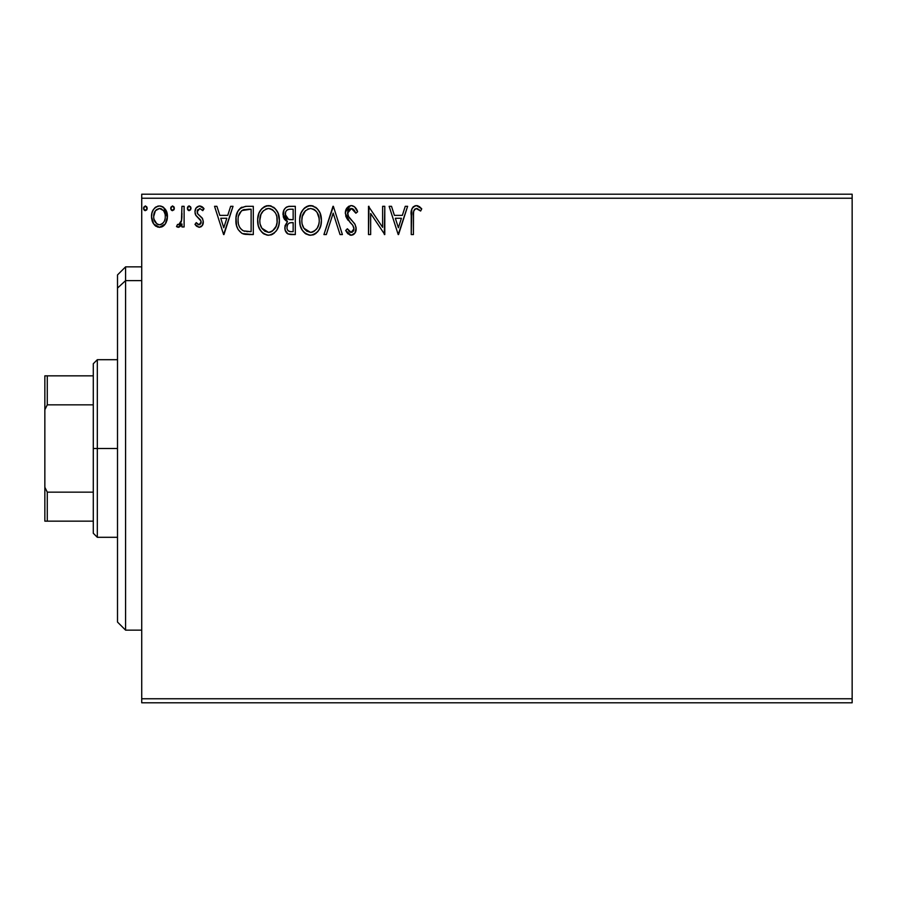 <?xml version="1.0" encoding="UTF-8"?>
<svg xmlns="http://www.w3.org/2000/svg" width="897" height="897" viewBox="0 0 897 897"><rect width="100%" height="100%" fill="white"/><g stroke="black" fill="none" stroke-linecap="round" stroke-linejoin="round"><path stroke-width="1.35" d="M141.726 702.799L852.15 702.799L141.726 702.799L141.726 198.237L852.15 198.237L852.15 698.763L141.726 698.763L141.726 702.799M852.15 194.201L141.726 194.201L141.726 698.763L852.15 698.763L852.15 702.799L852.15 198.237L141.726 198.237L141.726 194.201L852.15 194.201L852.15 198.237L852.15 194.201M165.34 223.902L166.954 220.404L167.335 214.742L165.508 209.573L162.974 206.927L159.475 205.951L155.966 206.927L153.443 209.573L151.963 212.937L151.537 217.545L152.669 222.232L154.733 225.293L157.726 227.087L161.225 227.087L164.218 225.27L165.34 223.902L167.447 216.581C167.504 210.717 164.846 207.173 159.475 205.951C154.105 207.173 151.447 210.717 151.503 216.581L153.622 223.914L159.475 227.322L165.34 223.902M181.934 206.31L184.109 206.31L181.934 206.31L181.441 221.043L180.297 223.678L178.873 224.743L177.539 224.418L176.507 226.616L179.445 226.986L181.934 223.914L181.934 226.963L184.109 226.963L184.109 206.31L184.109 226.963L184.109 206.31L181.934 206.31L181.598 220.337L178.514 224.788L177.539 224.418L176.507 226.616L178.155 227.322L181.934 223.914L181.934 226.963L184.109 226.963L181.934 226.963M199.168 227.322L202.33 225.517L203.271 221.088L202.094 217.904L197.665 213.778L197.318 210.649L199.807 208.485L202.789 210.66L204.034 208.743L202.161 206.747L199.56 205.951L196.095 207.947L194.974 211.916L195.95 215.538L200.995 221.032L201.006 222.961L199.941 224.508L198.159 224.564L196.252 222.613L194.974 224.385L196.757 226.336L199.168 227.322C201.982 226.739 203.361 224.934 203.305 221.907L202.61 218.722L197.665 213.778L197.149 211.804L199.807 208.485L202.789 210.66L204.034 208.743L199.56 205.951C196.488 206.602 194.952 208.597 194.974 211.916L195.692 215.101L200.614 220.135L201.13 222.008L199.033 224.788L196.252 222.613L194.974 224.385L199.168 227.322M246.114 206.321L240.788 207.801L237.694 211.636L236.034 217.601L236.528 225.528L238.109 229.531L241.865 233.321L245.599 234.386L253.302 234.566L253.302 206.31L246.731 206.31C239.196 207.33 235.586 211.927 235.911 220.079C235.586 225.876 237.716 230.361 242.291 233.545L253.302 234.566L253.302 206.31L253.302 234.566L249.018 234.566M288.946 206.344L295.315 206.31L288.217 206.456L285.638 207.756L283.912 210.089L283.261 216.569L284.73 219.597L287.466 221.548L284.966 225.865L285.19 230.26L287.993 233.971L295.315 234.566L295.315 206.31L295.315 234.566L295.315 206.31L289.675 206.31C285.257 206.994 283.026 209.663 283.004 214.327L287.466 221.548L284.82 227.569C284.854 232.02 287.029 234.352 291.323 234.566L295.315 234.566L291.323 234.566M326.306 234.566L323.94 234.566L332.989 206.31L323.94 234.566L326.306 234.566L333.179 213.127L340.041 234.566L342.407 234.566L333.359 206.31L342.407 234.566L333.359 206.31L323.94 234.566L326.306 234.566L333.179 213.127L340.041 234.566L342.407 234.566L340.041 234.566M382.627 206.31L382.627 227.333L368.499 206.31L368.499 234.566L370.663 234.566L370.663 213.497L384.791 234.566L384.791 206.31L382.627 206.31L384.791 206.31L382.627 206.31L382.627 227.333L368.499 206.31L368.499 234.566L370.663 234.566L370.663 213.497L384.791 234.566L384.791 206.31L384.342 234.566M413.416 215.773L413.652 211.412L414.986 209.001L417.172 208.597L420.637 211.019L421.747 208.844L419.426 206.602L416.41 205.581L413.495 206.602L411.801 209.225L411.241 234.566L413.416 234.566L413.416 215.773C412.755 212.309 413.764 209.876 416.432 208.485L420.637 211.019L421.747 208.844L416.41 205.581C412.093 207.05 410.366 210.358 411.241 215.482L411.241 234.566L413.416 234.566L413.517 212.499M405.253 206.31L407.619 206.31L398.56 234.566L407.619 206.31L405.253 206.31L402.349 215.37L394.411 215.37L391.507 206.31L389.141 206.31L398.201 234.566L407.619 206.31L405.253 206.31L402.349 215.37L394.411 215.37L391.507 206.31L389.141 206.31L398.201 234.566L389.141 206.31L391.507 206.31M351.276 205.581L348.72 206.299L346.825 208.171L345.311 213.228L346.713 218.251L352.689 225.169L353.923 227.827L353.306 231.224L351.792 232.323L349.841 232.031L347.374 228.769L345.67 230.507L347.767 233.691L351.131 235.294L354.965 233.085L356.109 227.58L354.853 224.037L348.193 216.042L347.733 211.569L349.079 209.405L351.433 208.485L354.248 210.201L355.862 213.194L357.623 211.759L354.528 206.803L351.276 205.581C347.341 206.445 345.345 208.99 345.311 213.228L350.009 222.355L352.689 225.169L354.001 228.813L351.153 232.39L347.374 228.769L345.67 230.507L351.131 235.294C354.528 234.554 356.21 232.357 356.176 228.701L355.066 224.396L348.193 216.042L347.487 213.273L351.433 208.485L355.862 213.194L357.623 211.759C356.681 208.306 354.562 206.254 351.276 205.581L350.604 205.626M321.406 220.314L319.971 212.892L317.224 208.653L313.008 205.94L307.985 205.951L303.791 208.721L301.078 212.993L299.699 219.182L300.26 225.528L302.289 230.215L305.81 233.893L309.387 235.205L313.176 234.891L316.036 233.332L318.872 230.047L320.801 225.36L321.406 220.314C321.507 212.264 317.874 207.364 310.497 205.581C303.141 207.42 299.531 212.376 299.665 220.449C299.52 228.6 303.197 233.545 310.665 235.294C317.987 233.366 321.563 228.376 321.406 220.314L321.361 219.047M279.382 220.314L277.947 212.892L275.2 208.653L270.984 205.94L265.972 205.951L261.767 208.721L259.054 212.993L257.686 219.182L258.246 225.528L260.265 230.215L263.785 233.893L267.373 235.205L271.152 234.891L274.011 233.332L276.848 230.047L278.776 225.36L279.382 220.314C279.483 212.264 275.85 207.364 268.483 205.581C261.117 207.42 257.506 212.376 257.641 220.449C257.506 228.6 261.173 233.545 268.651 235.294C275.962 233.366 279.539 228.376 279.382 220.314M230.652 206.31L233.018 206.31L223.958 234.566L233.018 206.31L230.652 206.31L227.748 215.37L219.81 215.37L216.906 206.31L214.54 206.31L223.6 234.566L233.018 206.31L230.652 206.31L227.748 215.37L219.81 215.37L216.906 206.31L214.54 206.31L223.6 234.566L214.54 206.31L216.906 206.31M190.994 208.306L189.39 205.962L187.395 207.891L187.821 209.853L188.975 210.638L190.545 209.864L190.994 208.306L189.177 205.951L187.372 208.306L189.177 210.66L190.994 208.306M174.332 208.306L172.717 205.962L170.733 207.891L171.159 209.853L172.314 210.638L173.883 209.864L174.332 208.306L172.516 205.951L170.71 208.306L172.516 210.66L174.332 208.306M147.164 208.306L145.549 205.962L143.565 207.891L143.991 209.853L145.146 210.638L146.716 209.864L147.164 208.306L145.348 205.951L143.542 208.306L145.348 210.66L147.164 208.306M413.416 234.566L411.241 234.566M411.252 214.114L411.297 212.802M411.308 212.623L411.42 211.232M411.454 210.941L411.555 210.234M411.88 209.001L412.317 208.037M412.878 207.218L413.439 206.646M414.874 205.817L415.446 205.671M417.206 205.66L418.002 205.862M421.747 208.844L420.637 211.019L416.152 208.508M417.856 208.889L416.432 208.485M414.986 209.001L414.313 209.741M413.966 210.369L413.652 211.412M413.618 211.614L413.539 212.264M419.303 209.887L419.987 210.436M398.391 227.748L395.342 218.263L401.419 218.263L398.391 227.748L395.342 218.263L401.419 218.263L398.391 227.748M370.663 234.566L368.499 234.566L368.992 206.31M351.871 205.626L352.443 205.727L351.871 205.626M352.443 205.727L354.035 206.445M354.528 206.803L355.358 207.644M357.623 211.759L355.862 213.194M355.851 213.183L354.259 210.212M353.597 209.461L353.037 209.001M352.274 208.62L350.581 208.586M349.763 208.923L349.079 209.405M348.485 210.033L348.103 210.649M347.498 212.847L348.698 216.895M347.901 215.392L348.193 216.042L347.901 215.392M349.292 217.724L349.841 218.42M350.794 219.507L351.792 220.55M352.555 221.335L354.102 223.05M356.176 228.701L356.165 229.273M356.109 229.867L354.977 233.074M354.225 233.971L352.745 234.969M350.166 235.182L346.623 232.177M345.67 230.507L347.374 228.769L347.7 229.385M348.832 231.112L349.841 232.031M350.48 232.301L351.153 232.39M353.923 227.838L353.844 230.081L352.386 232.088M352.97 225.562L352.05 224.441M348.238 220.404L347.431 219.361M346.119 217.074L345.681 215.829M345.39 211.905L350.581 205.626M321.361 221.615L321.059 224.115M320.801 225.349L320.498 226.414M320.139 227.434L318.166 231.112M318.155 231.123L317.359 232.088M316.08 233.287L315.441 233.758M314.813 234.162L313.165 234.902M305.81 233.893L304.599 232.973M303.825 232.211L302.3 230.237M301.067 227.916L300.708 227.008M300.192 225.248L299.699 221.727M299.811 217.915L300.013 216.558M300.63 214.17L301.067 213.026M302.267 210.717L302.973 209.707M303.769 208.732L304.991 207.577M303.791 208.721L306.617 206.501M308.007 205.94L309.207 205.682M311.136 205.615L310.497 205.581M311.797 205.671L312.986 205.94M315.565 207.185L317.235 208.665M318.043 209.618L318.749 210.627M319.085 211.154L319.971 212.903M320.207 213.486L320.79 215.28M321.261 217.78L321.16 217.063M309.869 205.615L309.23 205.671M318.906 216.951L319.231 220.326C319.366 226.806 316.473 230.832 310.575 232.39L306.74 231.168L303.915 228.253L310.575 232.39C304.644 230.899 301.74 226.919 301.841 220.46C301.706 213.935 304.61 209.943 310.575 208.485L313.647 209.214L310.575 208.485C316.45 209.954 319.332 213.901 319.231 220.326L319.119 218.341M315.957 211.019L317.291 212.802M318.121 226.336L318.76 224.385L317.202 228.163L314.41 231.134M301.841 220.46L302.323 216.39L301.841 220.46M301.953 222.49L301.863 221.481M307.593 209.158L308.557 208.788M302.323 216.39L305.552 210.571L303.444 213.374M314.813 209.954L315.923 210.986M310.575 232.39L311.595 232.312L310.575 232.39M311.988 232.233L313.154 231.841M317.213 228.141L317.616 227.434M287.376 233.601L286.816 233.13M286.423 232.704L285.683 231.527M285.403 230.888L285.19 230.271M285.168 230.181L284.91 228.959M286.446 221.032L285.515 220.404M284.719 219.586L284.091 218.689M283.665 217.814L283.261 216.558M283.026 214.899L283.026 213.598M283.396 211.423L283.901 210.1M284.035 209.853L284.652 208.844M286.188 207.319L286.827 206.938M286.065 217.478L287.141 218.633L285.381 215.953L285.549 212.219L285.179 214.327C285.381 210.862 287.208 209.158 290.662 209.203L293.151 209.203L293.151 219.709L288.587 219.384L292.052 219.709L288.587 219.384L285.179 214.327L285.291 215.605M290.101 231.628L290.897 231.673C288.296 231.549 286.995 230.159 286.984 227.513C287.107 224.228 288.789 222.591 292.041 222.613L293.151 222.613L293.151 231.673L290.079 231.617L287.926 230.574L289.047 231.359M286.984 227.513L287.5 224.979L286.984 227.513M292.041 222.613L290.023 222.804L293.151 222.613L293.151 231.673L290.897 231.673M289.081 223.151L290.023 222.804M287.825 219.07L287.141 218.644M287.702 209.663L289.013 209.315M285.549 212.219L285.975 211.311M287.926 230.574L287.186 229.127M287.5 224.979L288.285 223.779M279.348 221.604L279.236 222.826M278.765 225.382L278.474 226.414M278.115 227.434L276.848 230.047M276.825 230.092L276.141 231.112M272.789 234.162L271.152 234.902M263.774 233.882L262.586 232.973M261.834 232.245L259.065 227.95M259.054 227.916L258.246 225.528M258.168 225.237L257.899 223.846M257.686 219.182L258.235 215.403M258.605 214.17L259.054 212.981M260.242 210.717L260.949 209.707M261.789 208.698L264.593 206.501M265.983 205.94L267.183 205.682M269.773 205.671L270.961 205.94M273.54 207.185L275.177 208.631M276.029 209.629L276.725 210.616M277.061 211.154L277.935 212.858M278.193 213.486L278.765 215.291M260.298 216.379L259.816 220.46C259.682 213.935 262.597 209.943 268.551 208.485L267.519 208.553L268.551 208.485C274.426 209.954 277.308 213.901 277.207 220.326C277.341 226.806 274.46 230.832 268.551 232.39L264.716 231.168L261.89 228.253L268.551 232.39C262.63 230.899 259.715 226.919 259.816 220.46L260.937 214.439L263.527 210.571L261.431 213.374M269.055 208.508L270.558 208.777M259.816 220.46L259.85 221.481L259.816 220.46M259.939 222.49L259.85 221.481M265.579 209.158L266.532 208.788M277.095 222.378L277.106 218.341M276.881 216.951L277.095 222.366L276.097 226.336L276.736 224.385M272.8 209.954L275.267 212.802M268.551 232.39L269.571 232.312L268.551 232.39M269.975 232.233L271.129 231.841M271.511 231.661L269.571 232.312M276.097 226.336L272.385 231.134M275.188 228.141L275.592 227.434M245.61 234.386L244.601 234.24M244.152 234.151L243.087 233.87M237.257 227.76L236.943 226.93M236.516 225.472L236.225 224.048M236.068 222.893L235.989 222.075M235.933 218.913L236.203 216.356M237.694 211.625L238.277 210.571M238.322 210.503L239.006 209.528M239.858 208.586L245.486 206.355M241.876 207.185L240.788 207.801M239.398 213.598L238.568 215.874L241.428 210.907M243.322 209.797L248.783 209.203L241.876 210.548L251.126 209.203L251.126 231.673L243.446 230.877C239.589 228.443 237.806 224.844 238.086 220.09L238.142 221.682L238.086 220.09C237.817 215.672 239.443 212.286 242.975 209.932L244.388 209.517M244.971 231.314L244.197 231.134M248.121 231.639L246.529 231.527M238.333 223.263L238.142 221.682M239.174 226.246L238.68 224.822M239.936 227.748L239.207 226.324M242.728 230.529L240.374 228.41M240.093 212.398L238.804 215.056M223.779 227.748L220.74 218.263L226.818 218.263L223.779 227.748L220.74 218.263L226.818 218.263L223.779 227.748M196.376 226.01L195.815 225.439M194.974 224.385L196.252 222.613L197.015 223.633M198.585 224.732L199.515 224.721M200.603 223.824L201.006 222.961M201.107 222.478L201.096 221.514M201.13 222.008L200.166 219.518M199.605 218.958L198.439 218.005M195.367 214.349L195.692 215.101M195.322 214.226L195.064 213.127M195.075 210.616L195.232 209.853M200.659 206.086L203.204 207.633M203.653 208.171L202.789 210.66M202.778 210.649L202.229 209.876M197.833 209.595L197.194 211.221M197.295 210.717L197.273 212.824M197.43 213.318L197.149 211.804L197.665 213.778L199.975 215.908M203.092 223.779L202.789 224.665M202.33 225.517L200.973 226.84M198.73 214.932L197.8 213.968M188.392 210.436L187.484 209.169M187.619 207.106L188.392 206.175M188.404 206.175L189.177 205.951M190.456 206.624L190.96 207.891M180.745 225.887L179.434 226.997M178.492 227.3L176.507 226.616L177.539 224.418L179.209 224.631M177.539 224.418L178.514 224.788L177.539 224.418M181.25 221.738L181.721 219.462M181.799 218.576L181.912 215.863M181.923 215.022L181.934 213.251M181.889 216.805L181.856 217.691M180.689 223.073L180.297 223.678M174.22 209.147L173.883 209.864M171.731 210.436L170.822 209.169M170.957 207.106L172.516 205.951M173.794 206.624L174.298 207.891M162.817 226.403L162.054 226.795M159.913 227.3L159.027 227.3M155.966 226.302L155.405 225.887M153.622 223.914L153.107 223.095M152.647 222.198L152.042 220.55M152.669 222.232L151.627 218.543M151.615 214.753L151.537 215.661M152.288 211.905L152.714 210.896M152.748 210.817L153.432 209.595M154.531 208.138L155.473 207.285M157.648 206.187L158.534 206.007M160.406 206.007L161.303 206.187M162.346 206.579L162.974 206.927M163.658 207.42L167.414 217.545M167.335 218.487L166.954 220.382M166.293 222.209L165.878 223.017M163.332 226.055L164.218 225.27M154.004 213.834L153.679 216.558C153.578 212.197 155.517 209.494 159.475 208.485C163.445 209.494 165.373 212.185 165.272 216.558C165.362 220.942 163.433 223.689 159.475 224.788L158.78 224.732L159.475 224.788C155.517 223.689 153.589 220.942 153.679 216.558L155.416 210.717L159.475 208.485L156.347 209.707M165.272 216.558L165.25 217.253M158.107 224.564L156.897 223.936M153.679 216.558L153.757 217.971L153.679 216.558M156.885 223.925L154.004 219.305L154.968 221.716M160.832 208.687L159.475 208.485L163.31 210.425M162.065 209.281L161.382 208.9M159.475 224.788L160.182 224.732L159.475 224.788M161.191 224.429L160.171 224.732M162.94 223.151L162.065 223.936M163.904 221.851L163.456 222.523M147.052 209.147L146.525 210.1M144.563 210.436L143.655 209.169M143.789 207.106L145.348 205.951M146.626 206.624L147.13 207.891M313.647 209.214L314.399 209.651M317.157 212.589L319.119 218.296M319.119 222.366L318.749 224.385M317.202 228.163L316.226 229.486M313.535 231.661L311.595 232.312M303.915 228.253L302.323 224.508M291.177 219.698L290.303 219.664M289.877 219.619L289.013 219.496M286.659 210.403L287.511 209.752M290.662 209.203L293.151 209.203L293.151 219.709L292.052 219.709M261.857 212.6L262.541 211.647M271.623 209.214L272.374 209.651M276.085 214.383L276.736 216.3M261.89 228.253L260.298 224.508M248.783 209.203L251.126 209.203L251.126 231.673L249.702 231.673M163.916 211.288L164.947 213.834M164.958 219.317L164.622 220.37M154.004 219.305L153.757 217.949M125.58 280.626L125.58 266.858L125.58 280.626L141.726 280.626L125.58 280.626L125.58 630.143L125.58 280.626L117.507 288.083L125.58 280.626M117.507 274.93L117.507 288.083L117.507 274.93L125.58 266.858L141.726 266.858M117.507 622.069L117.507 288.083L117.507 622.069L125.58 630.143L141.726 630.143M93.288 375.843L93.288 448.5L97.325 448.5L97.325 359.697L97.325 448.5L117.507 448.5L97.325 448.5L97.325 537.303L97.325 448.5L93.288 448.5L93.288 363.733L93.288 375.843L44.85 375.843L44.85 409.75L47.272 404.839L93.288 404.839L47.272 404.839L47.272 375.843L47.272 404.839L44.85 409.75L44.85 375.843L93.288 375.843M93.288 492.161L93.288 448.5L93.288 533.267L93.288 492.161L47.272 492.161L44.85 487.25L44.85 409.75L44.85 521.157L93.288 521.157L47.272 521.157L47.272 492.161L47.272 521.157L44.85 521.157L44.85 487.25L47.272 492.161L93.288 492.161M93.288 363.733L97.325 359.697L117.507 359.697M117.507 537.303L97.325 537.303L93.288 533.267"/></g></svg>
